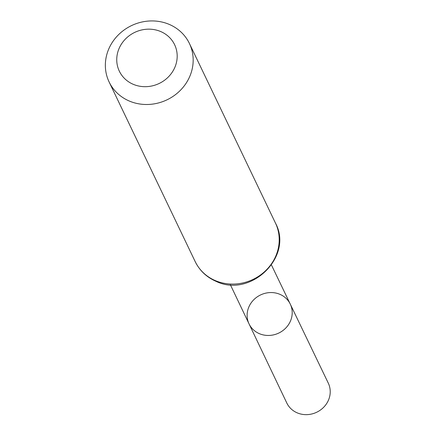<?xml version="1.0" encoding="UTF-8"?>
<svg xmlns="http://www.w3.org/2000/svg" width="436" height="436" viewBox="0 0 436 436"><rect width="100%" height="100%" fill="white"/><g stroke="black" fill="none" stroke-linecap="round" stroke-linejoin="round"><path stroke-width="0.65" d="M290.262 304.099A22.857 21.119 154.4 0 1 278.789 333.055A22.857 21.119 154.4 0 1 249.032 323.855A22.857 21.119 -25.6 0 0 259.42 333.682A22.857 21.119 -25.6 0 0 285.171 328.635A22.857 21.119 -25.6 0 0 290.262 304.099A22.857 21.119 -25.6 0 0 260.537 294.959A22.857 21.119 -25.6 0 0 249.032 323.855L286.784 402.973A23.004 21.25 -25.6 0 0 297.232 412.865A23.004 21.25 -25.6 0 0 323.147 407.785A23.004 21.25 -25.6 0 0 328.27 383.097L271.465 265.028M160.699 31.545A30.645 28.313 154.4 0 1 163.418 81.041A30.645 28.313 154.4 0 1 116.783 61.187A30.645 28.313 154.4 0 1 160.699 31.545M169.212 24.389A44.521 41.131 154.4 0 1 189.415 43.475A44.521 41.131 154.4 0 1 167.037 99.806A44.521 41.131 154.4 0 1 109.109 81.952A44.521 41.131 154.4 0 1 119.077 34.193A44.521 41.131 154.4 0 1 169.212 24.389M215.357 280.626A44.521 41.131 -25.6 0 0 265.491 270.821A44.521 41.131 -25.6 0 0 275.459 223.069C293.771 256.581 250.624 298.377 216.027 281.329C206.588 277.203 199.634 270.609 195.159 261.54A44.521 41.131 -25.6 0 0 215.357 280.626M230.361 284.724L249.032 323.855M109.109 81.952L195.159 261.54M189.415 43.475L275.459 223.069"/></g></svg>
